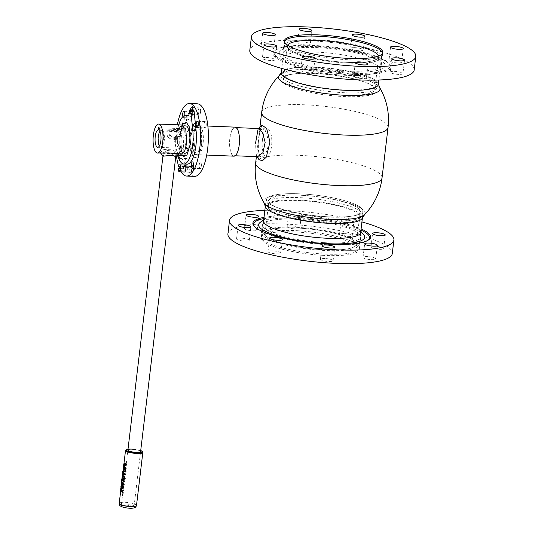 <?xml version="1.0" encoding="UTF-8"?>
<svg xmlns="http://www.w3.org/2000/svg" width="535" height="535" viewBox="0 0 535 535"><rect width="100%" height="100%" fill="white"/><g stroke="black" fill="none" stroke-linecap="round" stroke-linejoin="round"><path stroke-width="0.4" stroke-dasharray="2.67 2.01" d="M190.012 166.806L191.797 167.201A2.902 0.99 92.3 0 1 192.787 165.97A2.902 0.99 92.3 0 1 193.543 168.886A2.902 0.99 92.3 0 1 192.553 171.735A2.902 0.99 92.3 0 1 191.563 169.127L189.724 169.113A3.484 1.184 -87.7 0 0 190.774 172.263A3.484 1.184 -87.7 0 0 190.921 172.243A3.484 1.184 -87.7 0 0 192.032 169.655A3.484 1.184 -87.7 0 0 191.196 165.328A3.484 1.184 -87.7 0 0 191.055 165.302A3.484 1.184 -87.7 0 0 190.012 166.806L178.55 166.345M180.208 168.599L191.777 169.067A2.267 0.769 92.3 0 0 192.46 171.113A2.267 0.769 92.3 0 0 193.282 169.414A2.267 0.769 92.3 0 0 192.647 166.586A2.267 0.769 92.3 0 0 191.965 167.569L180.148 167.087M191.965 167.569L191.797 167.201M189.724 169.113L178.262 168.652M268.075 146.182C266.316 154.267 263.768 157.685 260.431 156.441C258.258 153.612 257.783 147.961 259.007 139.481C259.207 121.579 268.837 128.661 268.075 146.182M278.916 75.983A51.113 10.814 -173.2 0 1 279.357 75.448A51.113 10.814 -173.2 0 1 325.608 71.871A51.113 10.814 -173.2 0 1 377.282 85.085A51.113 10.814 -173.2 0 1 379.549 87.399A51.113 10.814 -173.2 0 1 379.85 88.021M264.15 202.972A51.113 10.814 -173.2 0 1 266.283 198.298A51.113 10.814 -173.2 0 1 298.002 195.048A51.113 10.814 -173.2 0 1 362.489 209.158A51.113 10.814 -173.2 0 1 363.372 209.874A51.113 10.814 -173.2 0 1 364.348 214.916M299.072 193.79A48.504 10.259 -173.2 0 1 361.098 207.854A48.504 10.259 -173.2 0 1 330.289 216.889A48.504 10.259 -173.2 0 1 280.755 208.81A48.504 10.259 -173.2 0 1 268.971 196.873A48.504 10.259 -173.2 0 1 299.072 193.79M262.464 139.615A14.084 4.788 -87.7 0 0 266.43 157.043A14.084 4.788 -87.7 0 0 271.526 146.322A14.084 4.788 -87.7 0 0 267.567 128.895A14.084 4.788 -87.7 0 0 262.464 139.615M229.983 138.297A14.084 4.788 -87.7 0 0 233.949 155.732A14.084 4.788 -87.7 0 0 239.051 145.012A14.084 4.788 -87.7 0 0 235.086 127.577A14.084 4.788 -87.7 0 0 229.983 138.297M235.106 127.143A14.519 4.935 -87.7 0 0 229.843 138.197A14.519 4.935 -87.7 0 0 233.929 156.166M191.035 136.626A14.519 4.935 -87.7 0 0 195.121 154.595A14.519 4.935 -87.7 0 0 200.384 143.547A14.519 4.935 -87.7 0 0 196.298 125.578A14.519 4.935 -87.7 0 0 191.035 136.626M181.164 171.875A36.306 12.338 92.3 0 1 179.526 168.572M178.944 167.04A36.306 12.338 92.3 0 1 178.623 166.084M176.49 156.36A36.306 12.338 92.3 0 1 176.383 131.135A36.306 12.338 92.3 0 1 177.352 124.809M194.519 176.369A36.306 12.338 92.3 0 1 184.301 131.45A36.306 12.338 92.3 0 1 197.448 103.823M178.79 158.313A3.197 1.083 -87.7 0 0 179.927 155.879A3.197 1.083 -87.7 0 0 179.031 151.927A3.197 1.083 -87.7 0 0 177.874 154.361A3.197 1.083 -87.7 0 0 177.814 155.25M187.845 156.2A3.197 1.083 -87.7 0 0 186.942 152.248A3.197 1.083 -87.7 0 0 185.785 154.675A3.197 1.083 -87.7 0 0 186.688 158.627A3.197 1.083 -87.7 0 0 187.845 156.2M206.176 125.518A3.197 1.083 -87.7 0 0 205.279 121.565A3.197 1.083 -87.7 0 0 204.123 123.993A3.197 1.083 -87.7 0 0 205.019 127.952A3.197 1.083 -87.7 0 0 206.176 125.518M201.327 166.178A3.197 1.083 -87.7 0 0 200.431 162.225A3.197 1.083 -87.7 0 0 199.274 164.653A3.197 1.083 -87.7 0 0 200.17 168.605A3.197 1.083 -87.7 0 0 201.327 166.178M183.833 166.231A3.484 1.184 -87.7 0 0 183.518 167.696A3.484 1.184 -87.7 0 0 184.501 172.009L190.774 172.263M193.677 169.675A3.484 1.184 -87.7 0 0 192.694 165.368A3.484 1.184 -87.7 0 0 191.43 168.017A3.484 1.184 -87.7 0 0 192.413 172.33A3.484 1.184 -87.7 0 0 193.677 169.675M192.694 115.54A3.197 1.083 -87.7 0 0 191.791 111.588A3.197 1.083 -87.7 0 0 190.634 114.022A3.197 1.083 -87.7 0 0 191.537 117.974A3.197 1.083 -87.7 0 0 192.694 115.54M190.433 109.789A3.484 1.184 -87.7 0 0 190.373 110.197A3.484 1.184 -87.7 0 0 191.356 114.51A3.484 1.184 -87.7 0 0 192.62 111.855A3.484 1.184 -87.7 0 0 192.653 109.882M200.531 112.176A3.484 1.184 -87.7 0 0 199.548 107.863A3.484 1.184 -87.7 0 0 198.291 110.518A3.484 1.184 -87.7 0 0 199.267 114.831A3.484 1.184 -87.7 0 0 200.531 112.176M182.876 116.63A3.197 1.083 -87.7 0 0 183.619 117.653A3.197 1.083 -87.7 0 0 184.756 115.413M201.588 144.249A17.428 5.925 92.3 0 1 193.964 157.009A17.428 5.925 92.3 0 1 190.373 135.95A17.428 5.925 92.3 0 1 197.997 123.184A17.428 5.925 92.3 0 1 201.588 144.249M194.613 144.617A20.33 6.908 92.3 0 1 185.712 159.51A20.33 6.908 92.3 0 1 181.525 134.934A20.33 6.908 92.3 0 1 190.42 120.047A20.33 6.908 92.3 0 1 194.613 144.617M196.733 154.287A14.519 4.935 92.3 0 1 193.737 136.739A14.519 4.935 92.3 0 1 200.09 126.106A14.519 4.935 92.3 0 1 200.739 126.742A14.519 4.935 92.3 0 1 203.34 140.397A14.519 4.935 92.3 0 1 199.649 153.799A14.519 4.935 92.3 0 1 196.733 154.287M193.697 156.969A17.394 5.912 92.3 0 1 190.112 135.944A17.394 5.912 92.3 0 1 197.723 123.204A17.394 5.912 92.3 0 1 198.498 123.966A17.394 5.912 92.3 0 1 201.615 140.324A17.394 5.912 92.3 0 1 197.188 156.38A17.394 5.912 92.3 0 1 193.697 156.969M261.969 125.11L259.709 131.971L258.224 143.688L257.796 153.505L259.401 159.891M257.723 156.688L256.125 155.852L255.563 143.092M258.472 128.527L267.567 128.895M322.344 250.347A48.879 10.339 6.8 0 0 359.212 244.702A48.879 10.339 6.8 0 0 299.005 227.482A48.879 10.339 6.8 0 0 262.137 233.126A48.879 10.339 6.8 0 0 322.344 250.347M325.882 220.674A48.879 10.339 6.8 0 0 362.75 215.023A48.879 10.339 6.8 0 0 302.549 197.803A48.879 10.339 6.8 0 0 265.681 203.454A48.879 10.339 6.8 0 0 325.882 220.674M303.606 195.422A45.977 9.724 6.8 0 0 268.924 200.732A45.977 9.724 6.8 0 0 325.554 216.929A45.977 9.724 6.8 0 0 360.229 211.619A45.977 9.724 6.8 0 0 303.606 195.422M299.7 228.157A45.977 9.724 6.8 0 0 265.026 233.467A45.977 9.724 6.8 0 0 321.649 249.671A45.977 9.724 6.8 0 0 356.33 244.355A45.977 9.724 6.8 0 0 299.7 228.157A45.977 9.724 6.8 0 0 266.356 231.508A45.977 9.724 6.8 0 0 321.649 249.664A45.977 9.724 6.8 0 0 355.494 242.134A45.977 9.724 6.8 0 0 299.7 228.157M264.852 210.355A82.771 17.515 -173.2 0 1 291.956 210.81A82.771 17.515 -173.2 0 1 361.928 221.931M227.91 233.902A82.771 17.515 -173.2 0 1 290.344 224.346A82.771 17.515 -173.2 0 1 392.295 253.503M321.923 255.289A49.521 10.479 -173.2 0 1 260.933 237.841A49.521 10.479 -173.2 0 1 298.283 232.123A49.521 10.479 -173.2 0 1 359.273 249.571A49.521 10.479 -173.2 0 1 321.923 255.289M323.434 242.602A49.521 10.479 -173.2 0 1 262.444 225.155A49.521 10.479 -173.2 0 1 299.794 219.437A49.521 10.479 -173.2 0 1 360.784 236.885A49.521 10.479 -173.2 0 1 323.434 242.602M264.022 217.357A59.245 12.532 -173.2 0 1 297.574 216.314A59.245 12.532 -173.2 0 1 361.092 228.926M368.327 240.068A58.375 12.352 -173.2 0 1 367.893 240.422A58.375 12.352 -173.2 0 1 325.548 244.676A58.375 12.352 -173.2 0 1 254.707 226.927A58.375 12.352 -173.2 0 1 254.366 226.479M263.882 218.527A58.375 12.352 -173.2 0 1 297.681 217.364A58.375 12.352 -173.2 0 1 360.951 230.103M293.554 212.375A6.387 1.351 6.8 0 0 288.733 213.117A6.387 1.351 6.8 0 0 296.604 215.364A6.387 1.351 6.8 0 0 301.426 214.629A6.387 1.351 6.8 0 0 293.554 212.375M291.943 225.904A6.387 1.351 6.8 0 0 287.121 226.646A6.387 1.351 6.8 0 0 294.992 228.893A6.387 1.351 6.8 0 0 299.807 228.157A6.387 1.351 6.8 0 0 291.943 225.904M345.951 220.039A6.387 1.351 6.8 0 0 341.129 220.774A6.387 1.351 6.8 0 0 349.001 223.028A6.387 1.351 6.8 0 0 353.816 222.292A6.387 1.351 6.8 0 0 345.951 220.039M344.333 233.568A6.387 1.351 6.8 0 0 339.518 234.303A6.387 1.351 6.8 0 0 347.389 236.557A6.387 1.351 6.8 0 0 352.204 235.821A6.387 1.351 6.8 0 0 344.333 233.568M375.784 246.294A6.387 1.351 6.8 0 0 370.962 247.03A6.387 1.351 6.8 0 0 378.834 249.283A6.387 1.351 6.8 0 0 383.655 248.541A6.387 1.351 6.8 0 0 375.784 246.294M367.866 256.626A6.387 1.351 6.8 0 0 363.044 257.362A6.387 1.351 6.8 0 0 370.915 259.615A6.387 1.351 6.8 0 0 375.737 258.88A6.387 1.351 6.8 0 0 367.866 256.626M325.22 258.519A6.387 1.351 6.8 0 0 320.398 259.254A6.387 1.351 6.8 0 0 328.269 261.501A6.387 1.351 6.8 0 0 333.084 260.766A6.387 1.351 6.8 0 0 325.22 258.519M272.823 250.855A6.387 1.351 6.8 0 0 268.002 251.59A6.387 1.351 6.8 0 0 275.873 253.844A6.387 1.351 6.8 0 0 280.694 253.102A6.387 1.351 6.8 0 0 272.823 250.855M241.372 238.128A6.387 1.351 6.8 0 0 236.55 238.864A6.387 1.351 6.8 0 0 244.421 241.118A6.387 1.351 6.8 0 0 249.243 240.382A6.387 1.351 6.8 0 0 241.372 238.128M249.29 227.796A6.387 1.351 6.8 0 0 244.475 228.532A6.387 1.351 6.8 0 0 252.339 230.786A6.387 1.351 6.8 0 0 257.161 230.043A6.387 1.351 6.8 0 0 249.29 227.796M298.443 230.772A49.521 10.479 6.8 0 0 262.531 234.377A49.521 10.479 6.8 0 0 322.083 253.938A49.521 10.479 6.8 0 0 358.537 245.826A49.521 10.479 6.8 0 0 298.443 230.772M360.811 231.307L359.787 230.07A48.879 10.339 6.8 0 0 300.469 215.21A48.879 10.339 6.8 0 0 265.019 218.768L263.735 219.731M363.666 234.765A53.393 11.295 6.8 0 0 298.871 218.534A53.393 11.295 6.8 0 0 260.144 222.42M352.705 63.21A48.879 10.339 -173.2 0 1 284.493 45.662A48.879 10.339 -173.2 0 1 313.356 39.697A48.879 10.339 -173.2 0 1 381.562 57.238A48.879 10.339 -173.2 0 1 352.705 63.21M349.161 92.883A48.879 10.339 -173.2 0 1 280.955 75.341A48.879 10.339 -173.2 0 1 309.818 69.369A48.879 10.339 -173.2 0 1 378.024 86.911A48.879 10.339 -173.2 0 1 349.161 92.883M310.621 73.128A45.977 9.724 -173.2 0 1 374.774 89.633A45.977 9.724 -173.2 0 1 347.63 95.243A45.977 9.724 -173.2 0 1 283.476 78.745A45.977 9.724 -173.2 0 1 310.621 73.128M287.649 45.194A45.977 9.724 -173.2 0 0 288.211 48.23A45.977 9.724 -173.2 0 0 351.535 62.508A45.977 9.724 -173.2 0 0 377.349 58.857A45.977 9.724 -173.2 0 0 378.606 56.035A45.977 9.724 -173.2 0 1 378.68 56.897A45.977 9.724 -173.2 0 1 351.535 62.508A45.977 9.724 -173.2 0 1 287.375 46.01A45.977 9.724 -173.2 0 1 314.526 40.392M414.177 69.991A82.771 17.515 6.8 0 0 298.67 40.279A82.771 17.515 6.8 0 0 249.798 50.39M352.017 71.255A49.521 10.479 6.8 0 0 381.254 65.21A49.521 10.479 6.8 0 0 312.159 47.434A49.521 10.479 6.8 0 0 282.915 53.48A49.521 10.479 6.8 0 0 352.017 71.255M355.835 74.439A59.245 12.532 6.8 0 0 389.741 64.347A59.245 12.532 6.8 0 0 308.14 45.936A59.245 12.532 6.8 0 0 274.87 50.644A59.245 12.532 6.8 0 0 294.143 65.544A59.245 12.532 6.8 0 0 355.835 74.439M355.581 73.389A58.375 12.352 6.8 0 0 388.998 63.438A58.375 12.352 6.8 0 0 308.588 45.301A58.375 12.352 6.8 0 0 275.813 49.942A58.375 12.352 6.8 0 0 294.798 64.621A58.375 12.352 6.8 0 0 355.581 73.389M301.359 41.884A6.387 1.351 -173.2 0 1 310.273 44.178A6.387 1.351 -173.2 0 1 306.501 44.96A6.387 1.351 -173.2 0 1 297.587 42.666A6.387 1.351 -173.2 0 1 301.359 41.884M264.818 45.956A6.387 1.351 -173.2 0 1 273.733 48.25A6.387 1.351 -173.2 0 1 269.961 49.033A6.387 1.351 -173.2 0 1 261.047 46.739A6.387 1.351 -173.2 0 1 264.818 45.956M266.116 57.466A6.387 1.351 -173.2 0 1 275.037 59.759A6.387 1.351 -173.2 0 1 271.265 60.535A6.387 1.351 -173.2 0 1 262.344 58.241A6.387 1.351 -173.2 0 1 266.116 57.466M304.495 69.664A6.387 1.351 -173.2 0 1 313.41 71.957A6.387 1.351 -173.2 0 1 309.638 72.74A6.387 1.351 -173.2 0 1 300.724 70.446A6.387 1.351 -173.2 0 1 304.495 69.664M357.474 75.422A6.387 1.351 -173.2 0 1 366.388 77.709A6.387 1.351 -173.2 0 1 362.616 78.491A6.387 1.351 -173.2 0 1 353.695 76.197A6.387 1.351 -173.2 0 1 357.474 75.422M394.007 71.349A6.387 1.351 -173.2 0 1 402.929 73.643A6.387 1.351 -173.2 0 1 399.157 74.425A6.387 1.351 -173.2 0 1 390.236 72.131A6.387 1.351 -173.2 0 1 394.007 71.349M392.71 59.84A6.387 1.351 -173.2 0 1 401.624 62.134A6.387 1.351 -173.2 0 1 397.853 62.916A6.387 1.351 -173.2 0 1 388.938 60.622A6.387 1.351 -173.2 0 1 392.71 59.84M354.33 47.635A6.387 1.351 -173.2 0 1 363.252 49.929A6.387 1.351 -173.2 0 1 359.48 50.711A6.387 1.351 -173.2 0 1 350.559 48.418A6.387 1.351 -173.2 0 1 354.33 47.635M382.585 53.186A49.521 10.479 -173.2 0 1 381.174 55.988A49.521 10.479 -173.2 0 1 353.367 59.92A49.521 10.479 -173.2 0 1 285.168 44.539A49.521 10.479 -173.2 0 1 284.453 41.483M351.241 75.482A48.879 10.339 -173.2 0 1 283.918 60.294A48.879 10.339 -173.2 0 1 311.892 51.969A48.879 10.339 -173.2 0 1 362.784 59.305A48.879 10.339 -173.2 0 1 378.686 71.596A48.879 10.339 -173.2 0 1 351.241 75.482M353.575 72.185A53.393 11.295 -173.2 0 1 280.039 55.6A53.393 11.295 -173.2 0 1 310.594 46.498A53.393 11.295 -173.2 0 1 366.194 54.516A53.393 11.295 -173.2 0 1 383.555 67.945A53.393 11.295 -173.2 0 1 353.575 72.185M269.098 203.501A48.504 10.259 -173.2 0 1 268.971 196.873A48.504 10.259 -173.2 0 1 314.473 194.987A48.504 10.259 -173.2 0 1 360.256 207.179A48.504 10.259 -173.2 0 1 361.098 207.861A48.504 10.259 -173.2 0 1 328.938 216.829A48.504 10.259 -173.2 0 1 269.098 203.501M263.956 202.638L263.842 202.324A51.113 10.814 -173.2 0 1 266.283 198.298A51.113 10.814 -173.2 0 1 314.239 196.312A51.113 10.814 -173.2 0 1 362.489 209.158A51.113 10.814 -173.2 0 1 363.372 209.874A51.113 10.814 -173.2 0 1 364.796 214.361L364.616 214.642M265.52 207.025A48.879 10.339 -173.2 0 1 304.047 200.391A48.879 10.339 -173.2 0 1 359.848 213.565A48.879 10.339 -173.2 0 1 362.061 218.541M283.45 83.186A48.504 10.259 -173.2 0 1 282.607 82.51A48.504 10.259 -173.2 0 1 314.767 73.536A48.504 10.259 -173.2 0 1 374.6 86.864A48.504 10.259 -173.2 0 1 374.734 93.491A48.504 10.259 -173.2 0 1 329.232 95.377A48.504 10.259 -173.2 0 1 283.45 83.186M278.909 76.003A51.113 10.814 -173.2 0 1 324.183 71.737A51.113 10.814 -173.2 0 1 377.282 85.085A51.113 10.814 -173.2 0 1 379.857 88.041M281.316 72.332L281.644 71.824A48.879 10.339 -173.2 0 1 324.939 67.744A48.879 10.339 -173.2 0 1 375.717 80.511A48.879 10.339 -173.2 0 1 378.185 83.34L378.385 83.901M188.26 115.995L190.888 116.102A24.396 8.293 -87.7 0 0 189.049 115.399A24.396 8.293 -87.7 0 0 180.201 134.118A3.484 1.184 92.3 0 1 180.195 134.138A3.484 1.184 92.3 0 1 178.931 136.793A3.484 1.184 92.3 0 1 178.67 136.692L177.887 136.111A1.745 0.595 -87.7 0 0 177.76 136.064A1.745 0.595 -87.7 0 0 177.098 137.689L173.828 137.562A32.528 11.054 -87.7 0 0 173.781 138.338A1.745 0.595 -87.7 0 0 173.882 139.535L177.847 155.217M178.723 124.869A24.396 8.293 -87.7 0 0 176.924 133.984A3.484 1.184 92.3 0 1 176.924 134.004A3.484 1.184 92.3 0 1 175.661 136.659A3.484 1.184 92.3 0 1 175.393 136.559L174.617 135.977A1.745 0.595 -87.7 0 0 174.484 135.93A1.745 0.595 -87.7 0 0 173.828 137.562M173.781 138.338L177.058 138.471A1.745 0.595 -87.7 0 0 177.159 139.668L181.178 155.551A24.396 8.293 -87.7 0 0 187.083 164.151M193.382 109.909A1.745 0.595 -87.7 0 0 192.754 111.233L192.473 113.594A3.484 1.184 92.3 0 1 191.209 116.249A3.484 1.184 92.3 0 1 190.888 116.102M180.308 136.325A13.943 4.741 -87.7 0 0 183.177 153.177A13.943 4.741 -87.7 0 0 189.276 142.965A13.943 4.741 -87.7 0 0 186.407 126.12A13.943 4.741 -87.7 0 0 180.308 136.325M180.121 136.191A14.519 4.935 -87.7 0 0 184.207 154.154A14.519 4.935 -87.7 0 0 189.464 143.106A14.519 4.935 -87.7 0 0 185.377 125.136A14.519 4.935 -87.7 0 0 180.121 136.191M168.237 137.141L167.535 136.893L167.02 135.656L168.578 134.318L169.267 134.559L169.749 135.77L168.237 137.141M171.608 137.147L171.133 135.944L170.451 135.709L168.879 137.034L169.408 138.277L170.117 138.525L171.608 137.147M189.791 132.152L190.039 130.045L188.547 128.935L188.293 131.048A8.741 2.969 -87.7 0 0 185.257 137.696A8.741 2.969 -87.7 0 0 187.711 148.516A8.741 2.969 -87.7 0 0 190.881 141.862A8.741 2.969 -87.7 0 0 189.791 132.152L159.771 130.941M188.547 128.935L158.527 127.725M190.039 130.045L160.018 128.828M188.293 131.048L159.891 129.898M183.304 123.331L179.185 135.495L179.245 147.62L181.987 155.785M184.207 154.154L181.479 154.047L179.727 152.983L177.439 146.149L177.393 136.077L179.245 128.56M125.671 504.003A6.387 1.351 6.8 0 0 121.385 504.766A6.387 1.351 6.8 0 0 129.784 507.046A6.387 1.351 6.8 0 0 134.071 506.277A6.387 1.351 6.8 0 0 125.671 504.003M167.856 150.241L163.416 152.274L166.064 153.418L171.969 153.284L176.102 153.792L173.527 152.067L167.856 150.241M163.195 156.207L164.599 153.197L169.956 152.829L175.721 157.023M179.299 153.96L176.965 152.268L171.387 149.72L163.349 149.579L160.293 152.669L162.359 153.271L179.292 153.96M125.819 465.931L125.337 465.263L124.715 465.764L124.421 464.226M124.983 471.482A8.714 1.846 -173.2 0 1 123.786 470.9L123.772 470.9M124.682 474.017A8.714 1.846 -173.2 0 1 123.485 473.428L123.471 473.428M123.264 479.935L122.823 477.354L123.973 475.789M124.327 484.937L122.013 484.456M122.127 490.722L122.522 490.702M120.917 489.237L120.963 488.662M121.679 483.56L121.505 484.356M121.498 484.315L121.706 483.359M121.786 481.941L122.08 480.798A8.714 1.846 -173.2 0 1 121.96 480.557M122.341 477.26L122.542 476.331M122.756 474.184L122.809 473.335M123.873 466.38L124.167 463.905M123.545 469.162L123.418 468.245M123.424 468.219L123.525 467.837M122.629 476.083L122.709 474.853A8.714 1.846 -173.2 0 1 122.655 474.719M121.151 491.665L122.007 491.003L121.412 489.498M121.552 488.321L122.134 488.054L122.348 486.261L121.906 485.352M123.01 484.342L123.518 484.442L122.268 482.303M122.281 482.222L123.873 481.507L122.495 480.41M123.812 469.349L124.301 469.081M124.461 468.988L125.638 468.687M127.317 506.638L127.865 506.665L127.317 506.638M140.25 451.085A6.387 1.351 6.8 0 0 132.192 449.32A6.387 1.351 6.8 0 0 128.246 450.597M125.564 465.243L125.852 465.577L126.434 464.413A8.714 1.846 -173.2 0 1 125.564 464.086L125.544 464.28M126.434 464.413L125.685 464.38M125.317 464.112L125.33 463.979A8.714 1.846 -173.2 0 1 124.655 463.611L124.655 463.618M125.19 464.942L124.762 465.41L124.996 464.935M123.518 484.442L123.043 484.422M123.445 479.634L124.862 478.297L124.067 478.263M124.862 478.297L123.638 476.096M122.475 475.969L122.495 475.234M124.394 469.081L124.608 467.296L124.167 466.38M122.194 487.96L122.782 487.639M121.184 487.733L121.391 486.97M122.515 476.531L122.348 477.287M159.972 131.329A8.125 2.762 92.3 0 1 160.186 131.075A8.125 2.762 92.3 0 1 162.934 132.606A8.125 2.762 92.3 0 1 163.503 140.618A8.125 2.762 92.3 0 1 159.57 146.202A8.125 2.762 92.3 0 1 159.383 145.935M164.232 140.779A8.714 2.963 92.3 0 1 160.025 146.764A8.714 2.963 92.3 0 1 158.627 136.626A8.714 2.963 92.3 0 1 160.681 130.553A8.714 2.963 92.3 0 1 163.63 132.192A8.714 2.963 92.3 0 1 164.232 140.779M269.841 209.927A46.906 9.924 -173.2 0 1 298.824 200.538A46.906 9.924 -173.2 0 1 357.995 213.492A46.906 9.924 -173.2 0 1 329.012 222.881A46.906 9.924 -173.2 0 1 269.841 209.927M285.142 76.853A47.508 10.051 -173.2 0 1 314.493 67.343A47.508 10.051 -173.2 0 1 374.426 80.457A47.508 10.051 -173.2 0 1 345.075 89.967A47.508 10.051 -173.2 0 1 285.142 76.853M388.049 127.464A63.632 13.462 6.8 0 0 384.658 122.341A63.632 13.462 6.8 0 0 304.382 104.773A63.632 13.462 6.8 0 0 261.675 112.39M255.656 162.901A63.632 13.462 -173.2 0 1 298.363 155.284A63.632 13.462 -173.2 0 1 378.64 172.852A63.632 13.462 -173.2 0 1 382.023 177.974M175.393 136.559L178.67 136.692M173.882 139.535L177.159 139.668M177.901 155.417L181.178 155.551M174.617 135.977L177.887 136.111M176.924 133.984L180.201 134.118M189.196 113.46L192.473 113.594M189.477 111.106L192.754 111.233M136.512 505.428A8.714 1.846 6.8 0 0 136.05 504.726A8.714 1.846 6.8 0 0 126.548 502.412A8.714 1.846 6.8 0 0 119.211 503.361M142.832 452.436A8.714 1.846 6.8 0 0 142.37 451.734A8.714 1.846 6.8 0 0 132.867 449.42A8.714 1.846 6.8 0 0 125.531 450.376M121.585 506.411A6.387 1.351 6.8 0 0 129.651 508.17A6.387 1.351 6.8 0 0 133.596 506.892A6.387 1.351 6.8 0 0 125.538 505.127A6.387 1.351 6.8 0 0 121.585 506.411M140.718 450.544A8.132 1.719 6.8 0 0 128.025 449.032M192.694 165.368L191.055 165.302M179.365 170.585L192.46 171.113M179.546 166.057L192.647 166.586M192.787 165.97L191.196 165.328M192.553 171.735L190.921 172.243M256.399 156.635L259.923 127.109M361.098 207.854L363.372 209.874L361.098 207.861M268.971 196.873L266.283 198.298L268.971 196.873M266.356 157.036L257.763 156.688M235.146 155.779L233.949 155.732M206.697 155.063L195.121 154.595M207.868 126.046L196.298 125.578M236.283 127.631L235.086 127.577M186.942 152.248L179.031 151.927M205.279 121.565L197.361 121.244M200.431 162.225L192.513 161.904M191.791 111.588L183.879 111.267M199.548 107.863L191.637 107.548M199.267 114.831L191.356 114.51M191.537 117.974L183.619 117.653M192.413 172.33L184.501 172.009M200.17 168.605L192.259 168.291M205.019 127.952L197.101 127.631M186.688 158.627L178.77 158.313M200.739 126.742L198.498 123.966M199.649 153.799L197.188 156.38M256.773 156.648L256.125 155.852M359.212 244.702L360.677 232.431M362.389 218.033L362.75 215.023M265.026 233.467L268.924 200.732M356.33 244.355L360.229 211.619M262.137 233.126L263.601 220.855M265.32 206.463L265.681 203.454M262.444 225.155L260.933 237.841M254.707 226.927L253.958 226.024M287.121 226.646L288.733 213.117M339.518 234.303L341.129 220.774M370.962 247.03L372.581 233.501M363.044 257.362L364.656 243.833M320.398 259.254L322.01 245.725M268.002 251.59L269.613 238.062M236.55 238.864L238.169 225.335M244.475 228.532L246.087 215.003M257.161 230.043L258.773 216.514M249.243 240.382L250.855 226.847M280.694 253.102L282.306 239.573M333.084 260.766L334.703 247.237M375.737 258.88L377.349 245.351M383.655 248.541L385.267 235.012M352.204 235.821L353.816 222.292M299.807 228.157L301.426 214.629M367.893 240.422L368.829 239.72M360.784 236.885L359.273 249.571M266.356 231.508L262.531 234.377M355.494 242.134L358.537 245.826M284.493 45.662L281.778 68.433M281.249 72.867L280.955 75.341M378.68 56.897L374.774 89.633M287.375 46.01L283.476 78.745M381.562 57.238L378.847 80.009M378.319 84.443L378.024 86.911M381.254 65.21L382.772 52.524M388.998 63.438L389.741 64.347M311.892 30.649L310.273 44.178M275.351 34.721L273.733 48.25M276.649 46.224L275.037 59.759M315.028 58.429L313.41 71.957M368 64.18L366.388 77.709M404.54 60.114L402.929 73.643M403.243 48.605L401.624 62.134M364.863 36.4L363.252 49.929M352.177 34.889L350.559 48.418M390.55 47.093L388.938 60.622M391.847 58.603L390.236 72.131M355.314 62.669L353.695 76.197M302.335 56.917L300.724 70.446M263.962 44.713L262.344 58.241M262.658 33.21L261.047 46.739M299.199 29.137L297.587 42.666M275.813 49.942L274.87 50.644M282.915 53.48L284.433 40.794M377.349 58.857L381.174 55.988M288.211 48.23L285.168 44.539M283.918 60.294L280.039 55.6M378.686 71.596L383.555 67.945M282.607 82.51L280.4 80.551M374.734 93.491L377.342 92.107M175.661 136.659L178.931 136.793M174.484 135.93L177.76 136.064M188.701 115.386L189.049 115.399M187.932 116.115L191.209 116.249M169.267 134.559L171.133 135.944M187.711 148.516L157.691 147.299M167.535 136.893L169.408 138.277M180.556 154.006L179.727 152.983M181.726 124.989L180.823 125.939M121.385 504.766L122.856 492.381M122.91 491.973L123.043 490.822M123.097 490.414L123.378 488.034M123.404 487.82L124.12 481.808M124.147 481.56L125.036 474.144M125.056 473.957L125.337 471.616M125.357 471.429L125.638 469.061M125.725 468.346L127.905 450.089M162.974 155.939L163.416 152.274M134.071 506.277L140.591 451.6M160.741 153.211L160.293 152.669M121.05 487.94L121.204 486.656M121.773 481.861L121.873 481.039M122.167 478.544L122.321 477.26M122.716 473.983L122.789 473.335M123.725 465.517L123.766 465.129M123.799 464.875L123.873 464.286M140.718 450.51L134.492 449.126L128.032 448.999M159.57 146.202L160.025 146.764M160.186 131.075L160.681 130.553"/><path stroke-width="0.8" d="M180.148 167.087L178.864 167.034L178.55 166.345A3.484 1.184 92.3 0 1 179.593 164.833A3.484 1.184 92.3 0 1 180.569 169.187A3.484 1.184 92.3 0 1 179.312 171.802A3.484 1.184 92.3 0 1 178.262 168.652L180.208 168.599M178.864 167.034A2.267 0.769 92.3 0 1 179.546 166.057A2.267 0.769 92.3 0 1 180.181 168.886A2.267 0.769 92.3 0 1 179.365 170.585A2.267 0.769 92.3 0 1 178.677 168.538M379.85 88.021A51.113 10.814 -173.2 0 1 339.611 94.983A51.113 10.814 -173.2 0 1 281.216 81.206A51.113 10.814 -173.2 0 1 278.916 75.983M255.656 162.901A63.632 13.462 -173.2 0 0 259.047 168.023A63.632 13.462 -173.2 0 0 339.317 185.591A63.632 13.462 -173.2 0 0 382.023 177.974A63.632 63.632 0 0 1 364.348 214.916A51.113 10.814 -173.2 0 1 330.904 219.39A51.113 10.814 -173.2 0 1 266.423 205.279A51.113 10.814 -173.2 0 1 264.15 202.972A63.632 63.632 0 0 1 255.656 162.901L256.399 156.635M206.697 155.063L233.929 156.166A14.519 4.935 -87.7 0 0 239.192 145.112A14.519 4.935 -87.7 0 0 235.106 127.143L207.868 126.046M177.352 124.809A36.306 12.338 92.3 0 1 189.53 103.502A36.306 12.338 92.3 0 1 199.749 148.422A36.306 12.338 92.3 0 1 186.601 176.055A36.306 12.338 92.3 0 1 181.164 171.875M179.526 168.572A36.306 12.338 92.3 0 1 178.944 167.04M178.623 166.084A36.306 12.338 92.3 0 1 176.49 156.36M189.53 103.502L197.448 103.823A36.306 12.338 92.3 0 1 207.667 148.743A36.306 12.338 92.3 0 1 194.519 176.369L186.601 176.055M198.264 125.197A3.197 1.083 -87.7 0 0 197.361 121.244A3.197 1.083 -87.7 0 0 196.205 123.679A3.197 1.083 -87.7 0 0 197.101 127.631A3.197 1.083 -87.7 0 0 198.264 125.197M193.416 165.857A3.197 1.083 -87.7 0 0 192.513 161.904A3.197 1.083 -87.7 0 0 191.356 164.332A3.197 1.083 -87.7 0 0 192.259 168.291A3.197 1.083 -87.7 0 0 193.416 165.857M179.312 171.802L184.501 172.009A3.484 1.184 -87.7 0 0 185.759 169.361A3.484 1.184 -87.7 0 0 184.782 165.047A3.484 1.184 -87.7 0 0 183.833 166.231M184.756 115.413A3.197 1.083 -87.7 0 0 184.776 115.219A3.197 1.083 -87.7 0 0 183.879 111.267A3.197 1.083 -87.7 0 0 182.723 113.701A3.197 1.083 -87.7 0 0 182.876 116.63M192.653 109.882A3.484 1.184 -87.7 0 0 191.637 107.548A3.484 1.184 -87.7 0 0 190.433 109.789M177.814 155.25A3.197 1.083 -87.7 0 0 178.77 158.313A3.197 1.083 -87.7 0 0 178.79 158.313M256.773 156.648L259.401 159.891L262.571 160.634L266.316 157.109L269.954 142.009L266.704 128.554L261.969 125.11L258.144 128.841L255.563 143.092M236.283 127.631L258.88 128.54L262.545 132.647L265.173 142.303L262.946 152.615L257.723 156.688M361.928 221.931A82.771 17.515 -173.2 0 1 393.907 239.974A82.771 17.515 -173.2 0 1 331.473 249.537A82.771 17.515 -173.2 0 1 229.528 220.373A82.771 17.515 -173.2 0 1 264.852 210.355M393.907 239.974L392.295 253.503A82.771 17.515 -173.2 0 1 329.861 263.066A82.771 17.515 -173.2 0 1 227.91 233.902L229.528 220.373M361.092 228.926A59.245 12.532 -173.2 0 1 368.829 239.72A59.245 12.532 -173.2 0 1 325.862 244.034A59.245 12.532 -173.2 0 1 253.958 226.024A59.245 12.532 -173.2 0 1 264.022 217.357M254.366 226.479A58.375 12.352 -173.2 0 1 263.882 218.527M377.396 232.765A6.387 1.351 6.8 0 0 372.581 233.501A6.387 1.351 6.8 0 0 380.445 235.754A6.387 1.351 6.8 0 0 385.267 235.012A6.387 1.351 6.8 0 0 377.396 232.765M369.478 243.097A6.387 1.351 6.8 0 0 364.656 243.833A6.387 1.351 6.8 0 0 372.527 246.087A6.387 1.351 6.8 0 0 377.349 245.351A6.387 1.351 6.8 0 0 369.478 243.097M326.832 244.983A6.387 1.351 6.8 0 0 322.01 245.725A6.387 1.351 6.8 0 0 329.881 247.972A6.387 1.351 6.8 0 0 334.703 247.237A6.387 1.351 6.8 0 0 326.832 244.983M274.435 237.326A6.387 1.351 6.8 0 0 269.613 238.062A6.387 1.351 6.8 0 0 277.484 240.315A6.387 1.351 6.8 0 0 282.306 239.573A6.387 1.351 6.8 0 0 274.435 237.326M242.984 224.6A6.387 1.351 6.8 0 0 238.169 225.335A6.387 1.351 6.8 0 0 246.033 227.589A6.387 1.351 6.8 0 0 250.855 226.847A6.387 1.351 6.8 0 0 242.984 224.6M250.908 214.267A6.387 1.351 6.8 0 0 246.087 215.003A6.387 1.351 6.8 0 0 253.958 217.257A6.387 1.351 6.8 0 0 258.773 216.514A6.387 1.351 6.8 0 0 250.908 214.267M360.951 230.103A58.375 12.352 -173.2 0 1 368.327 240.068M265.019 218.768A48.879 10.339 6.8 0 0 323.809 238.075A48.879 10.339 6.8 0 0 359.787 230.07M263.735 219.731L260.144 222.42A53.393 11.295 6.8 0 0 324.364 243.512A53.393 11.295 6.8 0 0 363.666 234.765L360.811 231.307M314.526 40.392A45.977 9.724 -173.2 0 1 378.606 56.035A45.977 9.724 -173.2 0 0 314.526 40.392A45.977 9.724 -173.2 0 0 287.649 45.194M251.41 36.861L249.798 50.39A82.771 17.515 6.8 0 0 365.305 80.096A82.771 17.515 6.8 0 0 414.177 69.991L415.789 56.463A82.771 17.515 6.8 0 0 300.282 26.75A82.771 17.515 6.8 0 0 251.41 36.861A82.771 17.515 6.8 0 0 366.916 66.567A82.771 17.515 6.8 0 0 415.789 56.463M353.528 58.569A49.521 10.479 6.8 0 0 382.772 52.524A49.521 10.479 6.8 0 0 313.671 34.748A49.521 10.479 6.8 0 0 284.433 40.794A49.521 10.479 6.8 0 0 353.528 58.569M302.971 28.355A6.387 1.351 -173.2 0 1 311.892 30.649A6.387 1.351 -173.2 0 1 308.113 31.431A6.387 1.351 -173.2 0 1 299.199 29.137A6.387 1.351 -173.2 0 1 302.971 28.355M266.43 32.428A6.387 1.351 -173.2 0 1 275.351 34.721A6.387 1.351 -173.2 0 1 271.579 35.497A6.387 1.351 -173.2 0 1 262.658 33.21A6.387 1.351 -173.2 0 1 266.43 32.428M267.734 43.937A6.387 1.351 -173.2 0 1 276.649 46.224A6.387 1.351 -173.2 0 1 272.877 47.006A6.387 1.351 -173.2 0 1 263.962 44.713A6.387 1.351 -173.2 0 1 267.734 43.937M306.107 56.135A6.387 1.351 -173.2 0 1 315.028 58.429A6.387 1.351 -173.2 0 1 311.25 59.211A6.387 1.351 -173.2 0 1 302.335 56.917A6.387 1.351 -173.2 0 1 306.107 56.135M359.085 61.886A6.387 1.351 -173.2 0 1 368 64.18A6.387 1.351 -173.2 0 1 364.228 64.962A6.387 1.351 -173.2 0 1 355.314 62.669A6.387 1.351 -173.2 0 1 359.085 61.886M395.626 57.82A6.387 1.351 -173.2 0 1 404.54 60.114A6.387 1.351 -173.2 0 1 400.768 60.896A6.387 1.351 -173.2 0 1 391.847 58.603A6.387 1.351 -173.2 0 1 395.626 57.82M394.322 46.311A6.387 1.351 -173.2 0 1 403.243 48.605A6.387 1.351 -173.2 0 1 399.464 49.387A6.387 1.351 -173.2 0 1 390.55 47.093A6.387 1.351 -173.2 0 1 394.322 46.311M355.949 34.106A6.387 1.351 -173.2 0 1 364.863 36.4A6.387 1.351 -173.2 0 1 361.092 37.182A6.387 1.351 -173.2 0 1 352.177 34.889A6.387 1.351 -173.2 0 1 355.949 34.106M284.453 41.483A49.521 10.479 -173.2 0 1 313.51 36.099A49.521 10.479 -173.2 0 1 382.585 53.186M364.796 214.361A51.113 10.814 -173.2 0 1 319.522 218.628A51.113 10.814 -173.2 0 1 266.423 205.279A51.113 10.814 -173.2 0 1 263.842 202.324M364.616 214.642L362.061 218.541A48.879 10.339 -173.2 0 1 318.766 222.62A48.879 10.339 -173.2 0 1 267.988 209.854A48.879 10.339 -173.2 0 1 265.52 207.025L263.956 202.638M378.385 83.901L379.857 88.041A51.113 10.814 -173.2 0 1 377.422 92.067A51.113 10.814 -173.2 0 1 329.466 94.06A51.113 10.814 -173.2 0 1 281.216 81.206A51.113 10.814 -173.2 0 1 280.333 80.491A51.113 10.814 -173.2 0 1 278.909 76.003L281.316 72.332M378.185 83.34A48.879 10.339 -173.2 0 1 339.658 89.974A48.879 10.339 -173.2 0 1 283.851 76.799A48.879 10.339 -173.2 0 1 281.644 71.824M177.847 155.217L177.901 155.417A24.396 8.293 -87.7 0 0 183.806 164.024A24.396 8.293 -87.7 0 0 192.647 145.453A24.396 8.293 -87.7 0 0 192.807 130.466L190.828 111.173A1.745 0.595 -87.7 0 0 190.567 110.25A32.528 11.054 -87.7 0 0 190.333 109.929A1.745 0.595 -87.7 0 0 190.106 109.775A1.745 0.595 -87.7 0 0 189.477 111.106L189.196 113.46A3.484 1.184 92.3 0 1 187.932 116.115A3.484 1.184 92.3 0 1 187.618 115.968A24.396 8.293 -87.7 0 0 185.779 115.272A24.396 8.293 -87.7 0 0 178.723 124.869M183.806 164.024L187.083 164.151A24.396 8.293 -87.7 0 0 195.917 145.587A24.396 8.293 -87.7 0 0 196.084 130.6L194.105 111.3A1.745 0.595 -87.7 0 0 193.837 110.384A32.528 11.054 -87.7 0 0 193.61 110.056A1.745 0.595 -87.7 0 0 193.382 109.909L190.106 109.775M187.618 115.968L188.26 115.995M153.371 135.108A14.519 4.935 -87.7 0 0 157.457 153.077A14.519 4.935 -87.7 0 0 162.72 142.022A14.519 4.935 -87.7 0 0 158.634 124.053A14.519 4.935 -87.7 0 0 153.371 135.108M160.861 140.645A8.741 2.969 -87.7 0 0 159.771 130.941L160.018 128.828L158.527 127.725L158.273 129.831A8.741 2.969 -87.7 0 0 155.23 136.485A8.741 2.969 -87.7 0 0 157.691 147.299A8.741 2.969 -87.7 0 0 160.861 140.645M159.891 129.898L158.273 129.831M180.556 154.006L181.987 155.785L186.956 155.117L190.4 143.795L189.229 126.728L186.501 122.535L183.304 123.331L181.726 124.989M179.245 128.56L180.823 125.939L185.739 128.701L186.735 142.992L184.675 151.017L181.472 154.047L168.532 152.883L157.457 153.077M179.372 153.946L175.714 157.029L174.096 155.785L169.281 155.471L163.195 156.207L160.741 153.211M124.555 463.156L125.859 464.126L125.297 465.911L125.07 465.249L124.648 465.764L124.555 463.156A8.714 1.846 6.8 0 0 126.808 464.166L125.819 465.931L125.337 465.263L124.715 465.764L125.337 465.263M124.214 465.992L126.247 468.874L123.766 469.737L124.301 469.081L124.214 465.992L125.297 468.834L123.766 469.737M123.685 470.446L124.989 471.415L124.949 471.77L123.772 470.9L123.605 472.418A8.714 1.846 -173.2 0 1 123.592 472.412L123.685 470.446A8.714 1.846 6.8 0 0 125.939 471.449L125.892 471.803A8.714 1.846 -173.2 0 1 124.983 471.482M123.384 472.973L124.688 473.943L124.648 474.298L123.471 473.428L123.304 474.946A8.714 1.846 -173.2 0 1 123.291 474.94L123.384 472.973A8.714 1.846 6.8 0 0 125.638 473.983L125.591 474.338A8.714 1.846 -173.2 0 1 124.682 474.017M123.632 475.722L125.203 478.384L123.491 479.942M125.203 478.384L124.2 478.343L123.264 479.935L123.605 479.989M122.535 480.055L123.786 481.547L122.508 482.43L123.384 484.904L122.013 484.456L122.054 484.101L123.043 484.422L122.268 482.303L123.391 481.487L122.535 480.055L124.729 481.587L122.535 482.43L124.334 484.891L123.899 484.87M121.953 484.964L123.986 487.84L121.505 488.709L122.254 486.261L121.953 484.964L123.037 487.806L121.505 488.709M122.161 491.29L121.104 492.073L121.846 490.996L121.458 489.084L122.207 490.876L123.705 490.147L122.375 491.163L123.364 493.029L122.107 491.324M120.723 488.08L121.157 488.709L120.669 489.324L120.95 490.455L120.442 490.441L120.83 490.287L120.723 488.08L121.211 488.709L120.77 490.455M120.79 490.127L121.117 488.736M121.679 483.56L121.532 485.506L121.646 483.566M121.96 480.557A8.714 1.846 -173.2 0 1 121.953 480.537L121.98 480.336A8.714 1.846 6.8 0 0 122.167 480.671L121.826 481.861A8.714 1.846 6.8 0 0 122 482.122L121.973 482.316A8.714 1.846 -173.2 0 1 121.926 482.262M121.786 482.002A8.714 1.846 -173.2 0 1 121.779 481.981L121.652 480.323L122.114 480.711L121.585 481.848M122.548 477.594L122.542 476.331L122.548 477.594M122.823 473.341L122.869 472.84A8.714 1.846 6.8 0 0 123.063 473.174L122.863 474.177L122.803 473.415M123.505 469.469L123.21 471.95L123.505 469.469M123.906 464.153L123.839 466.232M123.873 466.38L123.752 465.463M124.02 465.162L123.558 465.51L123.819 466.38L123.424 465.45L123.906 464.193M123.578 466.935L123.505 469.021M123.545 469.162L123.572 466.961M123.317 468.212L123.618 467.844M122.655 474.719A8.714 1.846 -173.2 0 1 122.649 474.705L122.675 474.505A8.714 1.846 6.8 0 0 122.863 474.839L122.615 476.03M122.629 476.083L122.662 475.24L122.515 475.856M122.542 475.602L122.696 474.966M122.14 478.999L122.161 478.785A8.714 1.846 6.8 0 0 122.355 479.119L122.214 480.296A8.714 1.846 -173.2 0 1 122.187 480.263L122.301 479.286A8.714 1.846 -173.2 0 1 122.288 479.266M122.214 479.266L122.107 480.156A8.714 1.846 -173.2 0 1 122.087 480.122L122.187 479.253M122.127 479.206L122.033 479.995A8.714 1.846 -173.2 0 1 122.02 479.962L122.114 479.193M121.425 486.99L121.418 485.726L120.997 487.927L120.883 486.643L121.224 486.656L121.565 483.613M122.054 484.101L123.518 484.442M122.054 477.28L122.14 478.33L122.448 477.568L122.355 476.524L122.054 477.28M122.381 476.324L122.12 478.531L122.381 476.324M122.789 473.335L122.762 470.987L123.291 470.626M123.705 464.28L123.966 465.162M125.638 473.983L124.688 473.943M123.471 473.428L123.291 474.946M125.591 474.338L124.648 474.298M125.284 468.787L125.638 468.687L125.237 468.673M124.461 468.988L125.043 468.667L124.628 467.583L124.461 468.988M128.246 450.597A6.387 1.351 6.8 0 0 136.305 452.363A6.387 1.351 6.8 0 0 140.25 451.085M125.544 464.28L125.852 465.577M125.685 464.38L125.264 464.072L125.337 465.557L125.685 464.38M125.19 464.942L125.317 464.112M124.655 463.618L124.688 465.41L125.13 463.972L124.642 463.611L124.688 465.41L124.996 464.935M126.808 464.166L125.859 464.126M125.939 471.449L124.989 471.415M123.772 470.9L123.592 472.418M125.892 471.803L124.949 471.77M124.729 481.587L123.786 481.547M124.334 484.891L123.391 484.85M121.458 489.084L121.973 490.869L122.762 490.107L122.716 490.515L122.054 491.15L122.421 492.989L121.926 491.277L121.104 492.073M123.705 490.147L122.762 490.107M123.933 476.143L122.963 477.441L123.445 479.634M123.304 479.581L124.067 478.263L123.712 476.137L122.956 477.441L123.304 479.581M123.264 479.935L122.936 476.712L123.752 475.782L124.2 478.343M123.251 466.921L123.786 466.687L123.231 468.292L123.491 469.162L123.251 466.921M122.662 475.24L122.602 474.899M122.495 475.234L122.187 475.842L122.348 474.491L122.816 474.839L122.528 476.083L122.495 475.234M122.555 475.882L122.589 474.886L122.555 475.882M123.986 487.84L123.037 487.806M122.194 487.96L122.782 487.639L122.368 486.549L122.194 487.96M121.652 484.663L121.519 483.553L121.151 485.285L121.545 483.352L121.652 484.663M121.391 486.99L121.211 487.739M121.833 478.771L122.301 479.119L122.161 480.29L121.86 479.006L121.692 479.948L121.833 478.771M122.515 476.531L122.301 478.337L122.482 476.538M159.383 145.935A8.125 2.762 92.3 0 1 158.266 136.746A8.125 2.762 92.3 0 1 159.972 131.329M259.923 127.109L261.675 112.39A63.632 13.462 6.8 0 0 265.066 117.513A63.632 13.462 6.8 0 0 345.342 135.081A63.632 13.462 6.8 0 0 388.049 127.464A63.632 63.632 0 0 0 379.75 87.727M192.807 130.466L196.084 130.6M190.333 109.929L193.61 110.056M190.567 110.25L193.837 110.384M190.828 111.173L194.105 111.3M136.512 505.428C135.85 506.999 135.382 507.688 135.094 507.494C133.743 508.116 131.951 508.364 129.711 508.237C125.277 507.922 122.201 507.18 120.475 506.023C119.8 505.822 119.379 504.933 119.211 503.361A8.714 1.846 6.8 0 0 119.673 504.064A8.714 1.846 6.8 0 0 129.176 506.377A8.714 1.846 6.8 0 0 136.512 505.428L142.832 452.436L142.17 451.246L140.718 450.51M123.906 463.999L125.531 450.376A8.714 1.846 6.8 0 0 125.992 451.079A8.714 1.846 6.8 0 0 135.495 453.392A8.714 1.846 6.8 0 0 142.832 452.436M128.025 449.032A8.132 1.719 6.8 0 0 126.608 450.537A8.132 1.719 6.8 0 0 136.866 452.777A8.132 1.719 6.8 0 0 141.889 451.152A8.132 1.719 6.8 0 0 140.718 450.544M126.715 464.935L125.765 464.895M179.593 164.833L184.782 165.047M279.089 75.723A63.632 63.632 0 0 0 261.675 112.39M382.023 177.974L388.049 127.464M257.763 156.688L235.146 155.779M360.677 232.431L362.389 218.033M263.601 220.855L265.32 206.463M281.778 68.433L281.249 72.867M378.847 80.009L378.319 84.443M185.779 115.272L188.701 115.386M185.377 125.136L158.634 124.053M122.856 492.381L122.91 491.973M123.043 490.822L123.097 490.414M125.638 469.061L125.725 468.346M127.905 450.089L162.974 155.939M140.591 451.6L176.102 153.826M119.211 503.361L120.743 490.481M120.816 489.906L120.917 489.03M121.592 483.406L121.733 482.182M121.933 480.537L122.094 479.179M122.12 478.979L122.167 478.544M122.321 477.26L122.401 476.585M122.428 476.384L122.475 475.969M122.629 474.699L122.716 473.983M123.103 470.7L123.331 468.794M123.358 468.593L123.398 468.219M123.491 467.443L123.545 466.988M123.572 466.781L123.665 466.012M128.032 448.999L126.608 449.313L125.531 450.376"/></g></svg>
